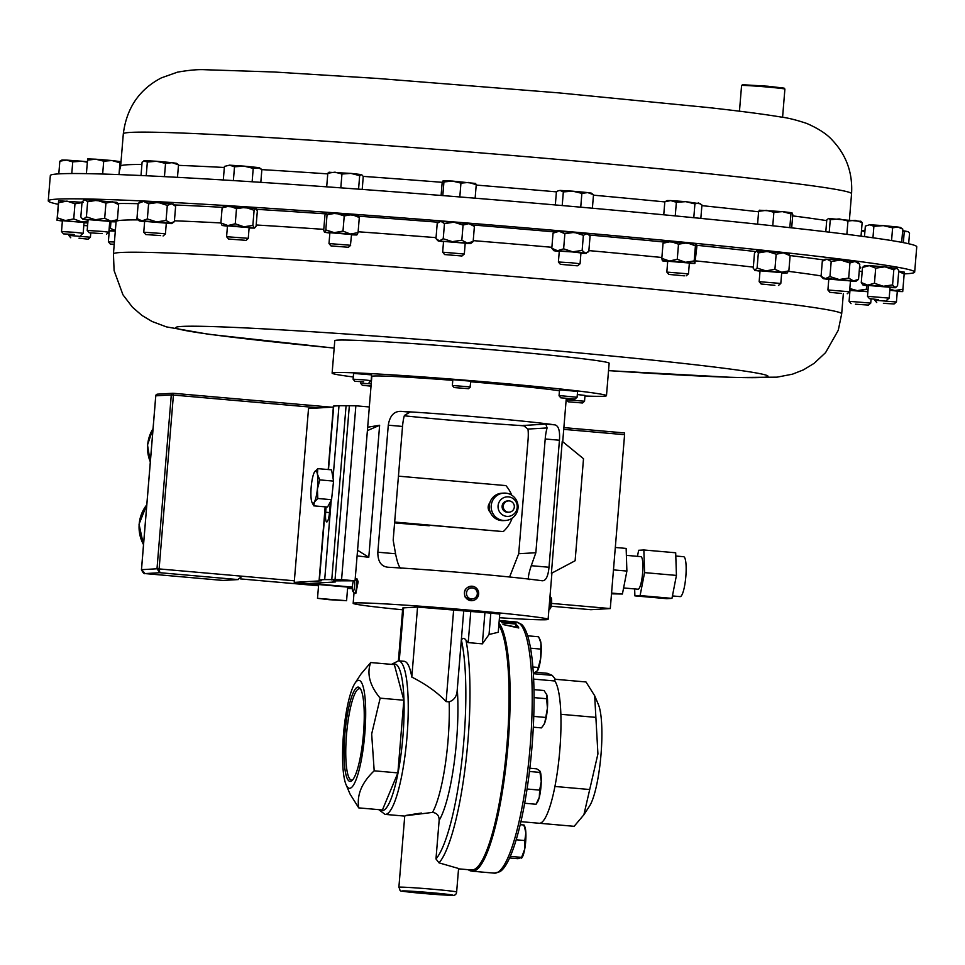 <?xml version="1.0" encoding="UTF-8"?>
<svg xmlns="http://www.w3.org/2000/svg" width="965" height="965" viewBox="0 0 965 965"><rect width="100%" height="100%" fill="white"/><g stroke="black" fill="none" stroke-linecap="round" stroke-linejoin="round"><path stroke-width="1.45" d="M360.645 689.143A45.886 8.975 -85 0 0 359.619 688.708A45.886 8.975 -85 0 0 346.495 734.932A45.886 8.975 -85 0 0 351.586 780.118A45.886 8.975 -85 0 0 352.671 779.865M344.794 734.823A47.333 9.264 -85 0 0 351.911 780.649A47.333 9.264 -85 0 0 363.479 733.738A47.333 9.264 -85 0 0 360.042 688.238A47.333 9.264 -85 0 0 344.794 734.823M914.675 272.082L916.75 246.799A434.672 12.256 -175.3 0 0 579.386 207.065A434.672 12.256 -175.3 0 0 50.325 175.558L48.25 200.853A434.672 12.256 4.7 0 1 454.406 221.974A434.672 12.256 4.7 0 1 914.675 272.082A434.672 12.256 4.7 0 1 904.301 273.879M741.59 85.499L742.531 84.715L767.911 86.235L784.099 88.129L784.895 89.07A21.737 0.615 -175.3 0 0 784.895 89.07A21.737 0.615 -175.3 0 0 768.031 87.091A21.737 0.615 -175.3 0 0 741.59 85.499A21.737 0.615 -175.3 0 0 741.578 85.523L739.467 111.204M883.397 303.324L894.097 303.963L883.397 303.324M876.739 302.54L874.76 300.212L896.425 301.997L897.317 291.153L889.827 290.236M74.184 234.507L63.485 233.88L74.184 234.507M74.872 232.336L83.171 233.325L84.064 222.481L62.399 220.696L61.519 231.54L74.872 232.336M841.42 293.481L829.888 292.311L841.42 293.481M827.91 289.983L849.562 291.756L850.454 280.911L828.802 279.126L827.91 289.97L829.888 292.311M461.958 256.002L444.636 254.555L461.958 256.002M444.636 254.555L442.706 252.203L464.274 254.024M461.994 255.99L464.322 254.012L465.214 243.168L443.598 241.419M684.318 275.833L668.805 274.422L684.318 275.833M666.827 272.094L688.479 273.867L689.372 263.023L667.72 261.238L666.827 272.082L668.805 274.422M577.118 265.797L560.375 264.338L577.118 265.797M560.375 264.338L558.397 261.998L571.28 262.757L580.062 263.783L577.721 265.761M580.062 263.783L580.954 252.939L572.173 251.913L559.29 251.153L558.397 261.998M160.672 235.593L145.727 234.543L160.672 235.593M162.409 233.53L165.413 234L166.306 223.144L144.641 221.371L143.761 232.203L162.409 233.53M244.941 240.261L228.56 239.031L244.941 240.261M247.028 238.234L248.246 238.488L249.139 227.644L227.475 225.858L226.582 236.702L247.028 238.234M348.16 247.257L330.971 245.894L348.16 247.257M350.452 245.267L351.537 234.495L329.873 232.722L328.993 243.554L350.452 245.267M102.181 233.614L89.178 232.77L102.181 233.614M103.424 231.504L108.864 232.227L109.757 221.383L88.092 219.598L87.2 230.442L103.424 231.504M855.412 304.204L868.404 305.073L855.412 304.204M851.058 303.649L849.079 301.309L870.732 303.094L871.081 298.921M867.897 291.707L849.972 290.465L849.079 301.309M878.608 299.645L869.489 298.655L878.608 299.645M867.523 296.327L889.175 298.113L890.068 287.268L868.404 285.483L867.511 296.327L869.489 298.655M78.985 238.186L88.092 239.187L78.985 238.186M70.747 237.764L68.768 235.424L90.42 237.221L90.77 233.035M87.586 225.822L83.822 225.46M774.859 285.326L761.132 284L774.859 285.326M759.153 281.671L780.806 283.457L781.71 272.613L760.046 270.827L759.153 281.671L761.132 284M490.353 512.415A6.827 6.695 -93.3 0 1 489.798 502.874M518.024 507.976A13.727 13.45 -93.3 0 1 505.419 520.497A13.727 13.45 -93.3 0 1 491.221 505.612A13.727 13.45 -93.3 0 1 503.827 493.103A13.727 13.45 -93.3 0 1 518.024 507.976M505.419 520.497L503.465 520.605A13.727 13.45 -93.3 0 1 489.255 505.732A13.727 13.45 -93.3 0 1 501.86 493.212L503.827 493.103M517.204 507.457A9.795 9.602 -93.3 0 1 506.842 516.371A9.795 9.602 -93.3 0 1 498.073 505.781A9.795 9.602 -93.3 0 1 508.446 496.866A9.795 9.602 -93.3 0 1 517.204 507.457M503.26 506.07A5.645 5.537 86.7 0 0 509.11 512.198A5.645 5.537 86.7 0 0 514.309 507.035A5.645 5.537 86.7 0 0 508.459 500.907A5.645 5.537 86.7 0 0 503.26 506.07M508.459 500.907L507.313 500.98A5.645 5.537 86.7 0 0 502.114 506.13A5.645 5.537 86.7 0 0 507.964 512.258L509.11 512.198M398.436 476.155L505.901 485.6A32.593 31.942 -93.3 0 1 511.679 495.129M583.885 814.774L589.482 806.149A54.33 10.627 -85 0 0 601.014 754.413A54.33 10.627 -85 0 0 598.409 704.571L594.669 695.717L597.926 753.894L583.885 814.774L574.139 826.317L539.568 823.278A72.447 14.173 95 0 1 539.158 823.266L520.895 821.661M554.947 679.239L586.008 681.966L594.657 695.717M533.38 673.703L552.197 675.355L554.984 678.721L554.803 680.976A72.447 14.173 95 0 1 560.858 714.293A72.447 14.173 95 0 1 559.797 750.263A72.447 14.173 95 0 1 554.923 786.463A72.447 14.173 95 0 1 539.568 823.278M552.197 675.355L547.239 673.293L535.937 672.303M510.955 621.557L512.451 621.665M512.355 621.653L499.243 620.495A126.053 24.656 -85 0 0 499.219 620.495M499.219 620.579L500.159 620.664A126.053 24.656 -85 0 0 499.243 620.495M502.198 620.76L503.091 620.833M503.513 621.532L500.256 621.255A126.053 24.656 -85 0 1 500.497 621.412L503.754 621.701A126.053 24.656 -85 0 1 504.068 621.93L505.515 622.051A126.053 24.656 -85 0 0 505.214 621.822L515.008 622.69A126.053 24.656 -85 0 0 514.96 622.654L502.222 620.905A126.053 24.656 -85 0 1 503.513 621.532L503.501 621.677M515.744 623.583L514.14 623.306A126.053 24.656 -85 0 1 514.538 623.704L501.836 622.582A126.053 24.656 -85 0 1 502.065 622.835L516.215 624.078A126.053 24.656 -85 0 0 515.744 623.583L515.684 624.029M517.312 625.477L515.853 625.356A126.053 24.656 -85 0 1 516.975 627.178L503.006 624.536L518.772 627.974A126.053 24.656 -85 0 0 517.312 625.477L516.251 625.959M516.347 622.003A126.053 24.656 -85 0 1 530.183 746.114A126.053 24.656 -85 0 1 494.273 873.144L499.93 871.685A125.402 24.535 -85 0 0 532.029 746.295A125.402 24.535 -85 0 0 521.655 624.415L516.347 622.003L512.306 621.641M498.917 624.198A125.945 24.644 95 0 1 507.228 744.099A125.945 24.644 95 0 1 470.1 870.732A125.945 24.644 95 0 1 468.278 869.694M343.444 734.908A54.185 10.603 95 0 1 354.939 683.304A54.185 10.603 95 0 1 364.83 733.665A54.185 10.603 95 0 1 346.037 784.617A54.185 10.603 95 0 1 343.444 734.908M346.037 784.617L350.03 794.038L358.739 807.886L382.417 809.961L397.869 772.905L374.191 770.818L371.67 734.003L380.162 698.153C369.776 685.669 366.616 673.799 370.693 662.545L360.886 674.161M421.416 813.049C396.953 816.667 400.644 816.45 432.489 812.397C437.024 813.025 439.232 815.69 439.147 820.383L435.975 858.959L439.027 862.867L458.58 868.5L456.638 892.01A28.974 0.82 4.7 0 0 433.478 889.296A28.974 0.82 4.7 0 0 398.883 887.257C401.995 892.89 394.408 889.863 422.429 893.385A25.5 0.724 4.7 0 1 402.562 890.912A25.5 0.724 4.7 0 1 432.513 892.806A25.5 0.724 4.7 0 1 452.392 895.291A25.5 0.724 4.7 0 1 422.441 893.385L449.678 895.279C454.032 896.111 456.361 895.013 456.638 892.01M498.833 625.284A124.895 24.439 95 0 1 507.023 744.111A124.895 24.439 95 0 1 471.439 869.972L458.544 868.838M398.412 660.796L402.743 608.034A43.461 1.23 -175.3 0 1 403.599 607.866L417.556 607.057L490.799 613.125A66.645 1.882 -175.3 0 1 499.749 614.102L498.254 632.268L489.038 634.5L482.355 643.848L468.206 642.606L465.974 640.145C464.274 637.841 462.742 637.793 461.391 640L457.145 690.916C456.65 696.549 453.984 700.192 449.159 701.857L446.107 701.591C437.398 692.412 425.963 684.245 411.802 677.092A77.079 15.078 -85 0 0 404.202 661.302L398.533 660.808A77.079 15.078 95 0 1 407.001 736.705A77.079 15.078 95 0 1 385.035 814.376L404.938 816.125M355.844 578.867L357.11 578.976L358.148 581.811L355.844 593.415L354.565 593.294A7.25 1.411 -85 0 0 356.206 589.326A7.25 1.411 -85 0 0 356.7 581.69A7.25 1.411 -85 0 0 355.844 578.867A7.25 1.411 -85 0 0 355.542 578.988L355.18 579.302M353.516 580.906A5.537 1.086 -85 0 0 352.394 589.289A5.537 1.086 -85 0 0 352.84 591.316A5.537 1.086 -85 0 0 354.203 588.891A5.537 1.086 -85 0 0 354.686 582.583A5.537 1.086 -85 0 0 354.384 580.846M549.99 596.563A7.25 1.411 95 0 1 549.616 607.359A7.25 1.411 95 0 1 548.916 609.566M550.002 596.382L551.196 597.866A5.537 1.086 95 0 1 551.099 606.503A5.537 1.086 95 0 1 550.243 608.662L548.892 609.844M364.3 379.884L371.151 380.705L371.634 374.89L353.576 373.407L353.106 379.209L364.3 379.884M363.684 381.802L354.855 381.284L363.684 381.802M568.24 401.814L582.462 402.984L568.24 401.814L566.491 399.751L584.537 401.235L585.007 395.433L577.323 394.54M371.018 386.169L362.297 385.264L360.548 383.202L371.211 383.817M362.297 385.264L371.055 385.783M560.798 397.833L559.049 395.759L561.57 395.795L577.094 397.242L575.031 399.003L560.798 397.833L575.031 399.003M577.094 397.242L577.577 391.44L562.04 389.993L559.519 389.957L559.049 395.759M470.052 386.881L470.884 381.175L452.826 379.691L452.356 385.493L470.052 386.881M468.061 388.654L454.105 387.568L468.061 388.654M353.286 376.965A137.645 3.884 4.7 0 1 332.117 373.141L334.783 340.669A137.645 3.884 4.7 0 1 396.084 342.466A137.645 3.884 4.7 0 1 536.95 353.853A137.645 3.884 4.7 0 1 609.144 363.226L606.478 395.698A137.645 3.884 4.7 0 1 584.959 396.012M332.117 373.141A137.645 3.884 4.7 0 1 393.418 374.939A137.645 3.884 4.7 0 1 534.284 386.326A137.645 3.884 4.7 0 1 606.478 395.698M683.522 556.696A20.024 3.92 95 0 1 683.63 556.708A20.024 3.92 95 0 1 685.813 576.708A20.024 3.92 95 0 1 680.241 596.611A20.024 3.92 95 0 1 680.132 596.611A20.024 3.92 95 0 1 680.011 596.587M640.76 556.636A16.357 3.197 95 0 1 640.844 556.636A16.357 3.197 95 0 1 642.63 572.969A16.357 3.197 95 0 1 638.082 589.217A16.357 3.197 95 0 1 637.986 589.217A16.357 3.197 95 0 1 637.889 589.205M329.161 599.687L346.58 600.712L317.509 598.324L329.161 599.687M58.177 204.315A434.672 12.256 4.7 0 1 48.25 200.853M551.389 573.343L562.233 441.319L583.511 458.725L575.116 560.749L551.389 573.343M559.459 390.777A97.803 2.762 -175.3 0 0 488.592 383.298A97.803 2.762 -175.3 0 0 470.836 381.778M542.053 580.761C545.78 581.099 548.096 576.587 549.013 567.251L559.447 440.233C560.098 430.812 558.566 425.686 554.863 424.865A97.803 2.762 -175.3 0 0 485.769 417.652A97.803 2.762 -175.3 0 0 400.945 411.343C394.01 411.199 389.788 415.819 388.28 425.191L377.834 552.209C377.773 561.594 381.211 566.612 388.135 567.239A97.803 2.762 4.7 0 1 472.959 573.548A97.803 2.762 4.7 0 1 542.053 580.761L542.27 580.785M471.909 586.25C465.263 587.178 463.043 590.87 465.263 597.299L471.994 600.676A7.25 7.105 86.7 0 0 477.591 589.615A7.25 7.105 86.7 0 0 471.149 586.213A7.25 7.105 86.7 0 0 465.552 597.275A7.25 7.105 86.7 0 0 471.994 600.676M402.598 609.796A97.803 2.762 4.7 0 1 353.166 603.318A97.803 2.762 4.7 0 1 469.943 610.206A97.803 2.762 4.7 0 1 548.108 619.349A97.803 2.762 4.7 0 1 499.448 617.733M404.311 415.794A97.803 2.762 -175.3 0 0 447.169 419.908A97.803 2.762 -175.3 0 0 524.876 425.794M476.505 590.508A5.537 5.428 86.7 0 0 469.026 588.734A5.537 5.428 86.7 0 0 467.313 596.358A5.537 5.428 86.7 0 0 474.792 598.131A5.537 5.428 86.7 0 0 476.505 590.508M452.778 380.343A97.803 2.762 -175.3 0 0 371.827 376.41L369.318 406.953M357.098 555.888L368.787 557.288L379.631 425.276L367.677 427.218M87.851 222.589L57.007 220.249L58.612 200.78L82.013 202.312M663.811 241.407L696.332 243.964L696.875 246.461L694.884 263.397L685.536 262.287L694.173 260.936L694.728 263.433M588.819 234.797L586.889 233.675L583.379 235.315L574.308 232.348L564.875 233.711L559.133 231.262L553.042 233.156L555.502 231.238L559.133 231.262L587.938 233.904L590.049 236.365L588.807 251.491L585.285 253.132L572.703 251.805L582.136 250.442L585.285 253.132L587.818 252.323M174.798 205.642L171.625 203.784L167.295 205.376L158.127 202.421L148.598 203.808L143.58 201.432L138.2 203.398L140.854 201.444L143.58 201.432L173.302 204.122L175.606 206.534L174.363 221.66L170.033 223.253L156.523 221.878L166.052 220.503L171.698 223.603L174.363 221.66M862.167 271.732L859.212 271.189L862.191 271.43M788.357 253.662L790.106 255.725L783.315 252.806L776.162 254.217L767.428 251.407L758.345 252.927L756.596 250.864L783.315 252.806L789.141 254.024M862.517 267.45L869.284 265.64L884.929 266.81L875.689 268.161L869.284 265.64L864.616 265.568L862.517 267.45L861.275 282.588L867.68 285.097L863.012 285.049L861.275 282.588M896.485 268.077L893.819 269.778L884.929 266.81L897.498 268.68L898.789 270.707L897.547 285.833L894.881 287.534L883.337 286.267L892.577 284.904L894.881 287.534L896.292 287.112M81.82 218.283L83.436 219.079L86.404 216.884L95.366 219.743L104.69 218.271L110.866 221.154L82.701 219.164L80.819 216.932L82.061 201.806L85.029 199.622L116.753 202.348L118.635 204.58L117.392 219.706L115.149 221.841L110.866 221.154L117.392 219.706M326.074 212.807L358.691 215.629M223.301 206.221L256.135 208.609L257.329 211.082L256.087 226.208L254.531 228.102L243.88 226.775L252.854 225.424L254.302 227.981M435.963 238.645L439.425 240.864L443.225 238.753L452.344 241.648L461.825 240.213L467.313 243.059L438.158 240.96L435.963 238.645L437.205 223.518L439.763 221.468L453.948 222.191L472.211 224.133L474.394 226.449L473.152 241.576L470.606 243.626L467.313 243.059L473.152 241.576M822.313 261.201L826.933 259.175L840.732 260.067L831.191 261.467L826.933 259.175L825.003 259.211L822.313 261.201L821.07 276.328L825.328 278.632L823.41 278.704L828.766 279.476M859.779 264.253L855.026 261.455L849.924 262.987L840.732 260.067L857.451 261.877L859.779 264.253L858.536 279.38L855.846 281.37L853.434 280.911L858.536 279.38M898.741 271.322L904.326 272.13L902.721 291.599L894.845 290.549L903.059 289.174M333.359 407.085L308.523 408.545L294.361 580.797L242.275 576.226L237.728 579.555L159.876 572.715L159.116 568.916L242.275 576.226M624.391 432.923L563.874 427.604L624.391 432.923L624.584 434.696L610.29 608.565L551.57 603.402M634.886 595.875L666.731 598.674L671.954 598.372L676.429 575.417L675.693 552.776L643.848 549.978L644.584 572.619L640.097 595.574L634.886 595.875L634.656 588.927M611.508 593.825L622.413 594.018L611.569 593.065M622.413 594.018L626.888 571.063L626.152 548.422L615.308 547.469M610.29 608.565L590.845 609.699L551.172 606.213M352.358 588.734L347.593 588.324M318.546 585.767L240.49 578.904M223.024 580.435L238.331 579.567L223.024 580.435L145.088 573.584L141.493 569.688L156.993 568.783L171.287 394.914L155.787 395.819L141.493 569.688M222.939 580.423L145.088 573.584L159.876 572.715L156.993 568.783L159.116 568.916L173.41 395.047L171.287 394.914A1.809 1.773 86.7 0 1 172.952 393.262L157.452 394.166A1.809 1.773 86.7 0 0 155.787 395.819L155.787 395.843M626.888 571.063L613.475 569.893M637.455 556.335L638.637 550.279L643.848 549.978M676.429 575.417L644.584 572.619M671.954 598.372L640.097 595.574M294.361 580.797L294.228 582.39L321.224 580.809L319.15 579.941L324.698 579.579L341.574 579.627L355.048 580.809L336.701 580.846L333.058 581.099L335.132 581.979L310.428 583.415L352.37 587.106M352.358 587.504L294.228 582.39M379.631 425.276L367.4 430.607M368.787 557.288L357.569 550.255M408.593 412.212L409.281 412.139M400.945 411.343L409.968 412.139L404.431 415.408A14.487 2.835 -85 0 0 402.526 426.446L393.177 540.183L395.566 553.765C397.327 562.667 399.148 567.529 401.03 568.373M523.259 425.432L527.952 429.063A14.487 2.835 95 0 1 528.048 439.98L518.7 553.729L535.852 552.728L545.201 438.979A14.487 2.835 95 0 1 547.107 427.953L545.852 424.081L554.863 424.865M518.7 553.729L509.604 576.998M529.146 579.627C527.746 578.831 528.446 574.187 531.269 565.695L535.852 552.728M317.811 468.64L331.562 469.846L333.564 481.101L331.55 499.701L327.533 507.047L313.782 505.841L314.373 502.041L317.799 498.495L317.389 489.062L319.813 479.894L317.401 474.141L317.811 468.64L314.385 472.199A16.284 3.185 95 0 1 314.614 471.801A16.284 3.185 95 0 1 317.401 474.141A16.284 3.185 95 0 1 317.389 489.062A16.284 3.185 -85 0 1 314.373 502.041A16.284 3.185 95 0 1 311.948 502.246A16.284 3.185 95 0 1 311.357 500.099A16.284 3.185 95 0 1 311.369 485.166A16.284 3.185 95 0 1 314.385 472.199M326.098 506.927L325.663 512.234A9.855 1.93 -85 0 0 326.749 521.944A9.855 1.93 -85 0 0 329.548 512.005L330.392 501.836M331.224 500.316L324.698 579.579M328.221 469.557L333.432 406.096L338.992 405.734L333.046 478.133M338.992 405.734L355.868 405.782L341.574 579.627M355.868 405.782L369.342 406.965L355.048 580.809M333.564 481.101L319.813 479.894M331.55 499.701L317.799 498.495M312.045 502.463L313.782 505.841M354.855 381.284L353.106 379.209M352.84 591.316L354.3 593.125A7.25 1.411 -85 0 0 354.565 593.294M397.869 772.905L403.84 700.228L394.359 664.62L370.693 662.545M403.84 700.228L380.162 698.153M358.739 807.886C356.64 794.919 361.791 782.567 374.191 770.818M490.799 613.125L489.038 634.5M484.961 612.16L482.355 643.848M417.556 607.057L411.802 677.092M453.659 609.675L446.107 701.591M463.743 610.556L457.145 690.916M470.811 610.917L468.206 642.606M503.513 621.641L504.116 621.713M504.43 621.955A125.474 24.547 -85 0 0 504.104 621.798L504.164 621.219A126.053 24.656 -85 0 1 504.972 621.665L511.1 622.341M511.112 622.208L504.164 621.219M518.35 627.877A125.474 24.547 -85 0 0 517.228 626.044M554.803 680.976L533.669 679.119M589.482 789.503L554.923 786.463M595.417 717.333L560.858 714.293M527.686 635.802L538.627 636.767L540.931 643.028L540.677 658.371L537.541 670.615L533.368 673.474M530.581 648.191L540.376 649.059M532.897 666.984L538.12 667.442M537.553 670.603L537.553 670.603A16.284 3.185 -85 0 0 537.553 670.603A16.284 3.185 -85 0 0 540.677 658.371A16.284 3.185 -85 0 0 540.931 643.028A16.284 3.185 -85 0 0 540.231 640.157L539.809 639.156M527.047 789.008L539.676 790.118L539.29 797.307L536.058 804.255L524.658 803.254M529.459 771.481L539.966 772.398L541.244 781.385A16.284 3.185 -85 0 1 539.29 797.307A16.284 3.185 -85 0 1 537.529 801.987L536.058 804.255M540.135 771.361A16.284 3.185 95 0 1 540.207 771.542A16.284 3.185 95 0 1 541.244 781.385L539.676 790.118M529.845 768.224L536.649 768.828L539.725 770.733L539.966 772.398L539.725 770.733M534.079 697.623L546.66 698.732L547.42 708.201L544.779 722.785L543.572 725.149L541.389 727.9L533.319 727.188M533.778 716.404L545.334 717.417M533.995 689.637L544.031 690.518L546.769 694.752L546.66 698.732M546.54 694.149L546.769 694.752A16.284 3.185 95 0 0 546.564 694.197L546.54 694.149A16.284 3.185 95 0 1 546.564 694.197M543.765 724.824A16.284 3.185 -85 0 0 543.886 724.655A16.284 3.185 -85 0 0 544.779 722.785A16.284 3.185 -85 0 0 547.42 708.201A16.284 3.185 -85 0 0 546.769 694.752M510.268 856.377L521.775 857.39L517.988 858.693L509.568 857.957M516.166 839.791L524.815 840.551L524.719 849.091L521.305 858.162M520.195 824.677L524.067 825.015L525.865 832.904L524.815 840.551M523.585 825.799L524.067 825.015M521.86 857.825L522.21 857.306A16.284 3.185 -85 0 0 524.719 849.091A16.284 3.185 95 0 0 525.865 832.904A16.284 3.185 -85 0 0 524.876 826.848L524.176 825.172M394.589 522.885L429.208 525.756L394.613 522.716M394.649 522.222L503.26 531.594L394.661 522.053M512.125 518.193A32.593 31.942 -93.3 0 1 503.26 531.594M758.345 252.927L757.103 268.053L754.654 270.393L760.022 271.165M781.674 272.95L787.102 273.071L781.71 272.263L754.654 270.393M754.992 270.321L753.243 268.258L754.485 253.132L756.596 250.864M757.103 268.053L765.836 270.863L774.919 269.344L781.71 272.263L788.863 270.851L786.752 273.119M790.106 255.725L788.863 270.851M776.162 254.217L774.919 269.344M87.598 225.641L84.582 225.364L87.622 225.376M83.834 225.279L84.582 225.364L83.834 225.303M863.591 285.206L868.379 285.821M890.032 287.606L895.46 287.715M874.447 283.288L867.68 285.097L883.337 286.267L874.447 283.288L875.689 268.161M893.819 269.778L892.577 284.904M866.847 285.652L866.558 289.15L857.246 290.622L849.707 290.115M867.909 291.526L857.246 290.622L849.827 288.547M866.558 289.15L868.018 290.2M109.733 221.721L115.149 221.841M82.701 219.164L88.068 219.936M83.666 200.153L85.029 199.622L87.646 201.757L96.97 200.286L105.933 203.145L112.459 201.697L118.635 204.58M87.646 201.757L86.404 216.884M105.933 203.145L104.69 218.271M351.513 234.845L356.833 234.99L350.355 234.025L358.063 232.637L356.833 234.99M350.355 234.025L334.216 232.649L342.985 231.093L350.355 234.025M334.216 232.649L324.578 232.227L325.808 229.887L334.216 232.649M326.086 212.807L324.952 215.123L323.709 230.249L324.481 232.288L329.849 233.06M326.182 212.77L327.051 214.761L335.82 213.193L344.228 215.955L351.948 214.568L359.306 217.511L358.437 215.533M344.228 215.955L342.985 231.093M359.306 217.511L358.063 232.637M327.051 214.761L325.808 229.887M249.115 227.981L254.531 228.102M243.88 226.775L227.897 225.545L235.255 223.796L243.88 226.775M227.897 225.545L222.083 225.436L220.889 222.951L227.897 225.545M222.324 225.521L227.451 226.196M223.916 206.064L222.131 207.825L229.489 206.088L236.497 208.669L245.484 207.318L254.109 210.298L255.894 208.524M236.497 208.669L235.255 223.796M254.109 210.298L252.854 225.424M222.131 207.825L220.889 222.951A365.361 10.301 4.7 0 0 174.424 220.804M166.282 223.482L171.698 223.603M156.523 221.878L141.976 220.889L147.356 218.934L156.523 221.878M139.25 220.937L136.958 218.524L141.976 220.889L139.25 220.937L144.617 221.709M148.598 203.808L147.356 218.934M167.295 205.376L166.052 220.503M138.2 203.398L136.958 218.524M553.042 233.156L551.799 248.282L557.541 250.719L563.632 248.837L572.703 251.805L557.541 250.719L553.898 250.731L559.266 251.503M580.918 253.276L586.346 253.397M551.799 248.282L553.898 250.731M583.379 235.315L582.136 250.442M564.875 233.711L563.632 248.837M696.332 243.964L695.415 245.81L687.14 242.83L678.504 244.193L670.965 241.54L663.051 243.228L661.809 258.355L662.364 260.84L667.683 261.587M689.348 263.361L694.764 263.481M685.536 262.287L669.36 260.996L677.261 259.32L685.536 262.287M661.809 258.355L669.36 260.996L662.364 260.84M663.051 243.228L663.968 241.383M695.415 245.81L694.173 260.936M678.504 244.193L677.261 259.32M438.158 240.96L443.526 241.72M465.19 243.506L470.606 243.626M438.556 222.348L441.017 221.407L444.479 223.627L453.948 222.191L463.067 225.086L468.906 223.603L474.394 226.449M463.067 225.086L461.825 240.213M444.479 223.627L443.225 238.753M114.196 244.628L110.348 244.109L108.37 241.781L114.413 241.998M115.305 231.154L109.262 230.937L108.37 241.781M110.348 244.109L114.232 244.217M109.093 229.356L110.408 228.403L115.366 230.502M115.317 230.997L108.997 230.575M110.951 221.781L110.408 228.403M850.43 281.249L855.846 281.37M853.434 280.911L839.14 279.524L848.681 278.113L853.434 280.911M829.948 276.593L825.328 278.632L839.14 279.524L829.948 276.593L831.191 261.467M849.924 262.987L848.681 278.113M84.039 222.819L87.815 222.987M62.375 221.045L57.007 220.273L57.345 217.837L65.367 220.539L73.738 218.922L81.591 221.878L87.972 221.154M58.612 200.78L58.588 202.71L66.959 201.082L74.98 203.796L83.195 202.421M58.588 202.71L57.345 217.837M74.98 203.796L73.738 218.922M897.293 291.49L902.709 291.599M889.911 289.174L894.845 290.549L889.839 290.079M898.729 271.503L904.301 274.048M759.672 210.213L758.635 211.323L766.379 210.346L773.882 212.264L782.531 211.625L790.95 213.892L791.976 212.783L782.531 211.625L759.431 210.225M864.978 230.611L861.516 230.346M144.846 160.624L143.749 160.902L147.343 162.036L156.559 161.264L144.846 160.624L142.108 162.12L141.011 175.509M172.144 162.675L156.559 161.264L165.546 163.399L172.144 162.675L176.643 163.35L178.513 164.846L172.144 162.675M559.99 190.419L557.915 190.925L559.99 190.419L563.331 191.902L572.715 191.179L559.99 190.419M587.806 192.59L572.715 191.179L581.871 193.35L587.806 192.59L593.499 194.725L591.28 193.133L587.806 192.59M670.711 200.575L667.285 200.563L664.825 201.757L670.711 200.575L676.369 202.288L685.765 201.649L670.711 200.575M700.626 203.856L685.765 201.649L694.921 203.892L698.551 202.976L701.941 204.966L700.831 218.392M66.404 160.081L61.977 160.009L59.842 161.203L66.404 160.081L72.737 161.867L81.977 161.227L66.404 160.081M87.32 162.241L81.977 161.227L87.369 161.746M902.589 231.552L908.113 231.66L902.661 230.623M861.226 221.407L828.344 218.464M443.176 180.684L443.924 181.939L452.549 181.082L443.176 180.684L442.187 182.325A365.361 10.301 -175.3 0 0 363.226 176.378M475.697 183.471L452.549 181.082L460.944 183.121L468.713 182.445L476.24 184.677L475.492 183.422M229.586 165.16L224.423 166.414L229.586 165.16L234.507 166.8L243.988 166.125L229.586 165.16M257.667 167.5L243.988 166.125L253.228 168.356L259.476 167.838L261.865 169.538L257.667 167.5M329.728 172.168L327.81 173.205L335 172.168L341.948 174.026L350.934 173.386L359.668 175.654L361.586 174.605L350.934 173.386L328.932 172.277M361.586 174.605L363.262 176.462L362.201 189.405M95.728 159.201L87.67 158.911L87.501 160.118L95.728 159.201L103.713 161.179L111.952 160.528L95.728 159.201M118.997 174.593L119.962 162.783L111.952 160.528L120.106 161.589L119.081 174.593M883.373 225.629L869.742 224.749L865.352 226.087L869.742 224.749L873.892 226.317L883.373 225.629L892.613 227.824L897.812 227.016L883.373 225.629M900.405 227.463L897.812 227.016L902.782 229.115L900.405 227.463M791.976 212.783L792.772 214.568L791.686 227.849M861.48 230.683L864.881 231.769M555.333 204.954L556.407 191.83L557.915 190.925M908.113 231.66L909.549 233.108L908.668 243.735M825.799 231.757L826.764 219.972L828.633 218.404L830.262 219.731L839.236 218.922L847.958 221.009L855.171 220.322L862.155 222.529L860.527 221.19M87.646 158.935L86.392 173.64M119.962 162.783L120.106 161.589L119.962 162.783M772.76 225.786L773.882 212.264M789.816 227.644L790.95 213.892M757.585 224.169L758.635 211.323M146.21 175.751L147.343 162.036M164.448 176.643L165.546 163.399M177.488 177.331L178.513 164.846M562.209 205.545L563.331 191.902M580.737 207.173L581.871 193.35M592.389 208.223L593.499 194.725M675.247 215.895L676.369 202.288M693.787 217.704L694.921 203.892M663.751 214.797L664.825 201.757M58.805 173.869L59.842 161.203M71.784 173.531L72.737 161.867M903.361 242.625L904.217 232.155M846.86 234.326L847.958 221.009M861.033 236.16L862.155 222.529M829.237 232.167L830.262 219.731M442.802 195.593L443.924 181.939M459.81 196.957L460.944 183.121M475.13 198.199L476.24 184.677M441.102 195.461L442.187 182.325M223.301 179.972L224.423 166.414M233.373 180.588L234.507 166.8M252.13 181.77L253.228 168.356M260.815 182.337L261.865 169.538M326.689 186.836L327.81 173.205M340.814 187.837L341.948 174.026M358.57 189.14L359.668 175.654M102.652 174.026L103.713 161.179M891.564 240.562L892.613 227.824M901.696 242.311L902.782 229.115M864.483 236.618L865.352 226.087M872.951 237.776L873.892 226.317M556.407 191.854A365.361 10.301 -175.3 0 0 476.215 185.075M327.762 173.881A365.361 10.301 -175.3 0 0 261.853 169.623M224.326 167.488A365.361 10.301 -175.3 0 0 178.465 165.353M141.915 164.46A365.361 10.301 -175.3 0 0 120.649 166.173L119.37 171.082M123.315 133.833C126.608 107.996 139.31 89.335 161.42 77.851L177.476 72.158C189.056 70.131 198.223 69.323 204.99 69.721L274.108 72.001L377.508 78.442L558.964 92.893L708.262 107.549C740.264 111.108 764.413 114.256 780.721 116.994C787.669 117.802 796.366 119.962 806.812 123.472C818.561 128.61 827.101 134.219 832.433 140.311C846.401 155.16 852.783 172.952 851.564 193.712A365.361 10.301 -175.3 0 0 567.999 160.311A365.361 10.301 -175.3 0 0 123.315 133.833L120.649 166.173M826.716 220.647A365.361 10.301 -175.3 0 0 792.663 215.883M758.599 211.793A365.361 10.301 -175.3 0 0 701.881 205.642M664.813 201.914A365.361 10.301 -175.3 0 0 593.463 195.171M499.002 623.101A126.053 24.656 95 0 1 508.097 744.172A126.053 24.656 95 0 1 472.187 871.202L470.1 870.732M392.815 664.487A73.605 14.403 95 0 1 402.912 736.452A73.605 14.403 95 0 1 380.053 809.756M465.974 640.145A124.895 24.439 95 0 1 467.953 740.686A124.895 24.439 95 0 1 439.027 862.867M449.159 701.857A77.079 15.078 95 0 1 448.05 740.312A77.079 15.078 95 0 1 432.489 812.397M473.236 240.635A365.361 10.301 4.7 0 1 551.871 247.293M588.879 250.598A365.361 10.301 4.7 0 1 661.881 257.498M695.693 260.9A365.361 10.301 4.7 0 1 753.327 267.136M788.574 271.37A365.361 10.301 4.7 0 1 821.106 275.906M473.067 225.014A380.487 10.724 4.7 0 1 554.573 231.914M588.988 234.978A380.487 10.724 4.7 0 1 663.474 241.974M696.742 245.291A380.487 10.724 4.7 0 1 755.523 251.539M790.046 255.556A380.487 10.724 4.7 0 1 823.953 259.983M859.586 266.714A380.487 10.724 4.7 0 1 859.441 268.379M138.224 219.887A365.361 10.301 4.7 0 0 116.09 221.6L113.436 253.928A365.361 10.301 4.7 0 1 454.817 271.684A365.361 10.301 4.7 0 1 841.685 313.806L843.35 293.613M256.195 224.99A365.361 10.301 4.7 0 1 323.782 229.356M358.136 231.769A365.361 10.301 4.7 0 1 436.047 237.643M334.18 348.063A297.027 8.371 4.7 0 1 182.494 326.399A297.027 8.371 4.7 0 1 453.478 342.044A297.027 8.371 4.7 0 1 757.187 373.129A297.027 8.371 4.7 0 1 608.541 370.62M117.899 203.543A380.487 10.724 4.7 0 1 138.176 203.687M174.086 204.918A380.487 10.724 4.7 0 1 222.408 207.33M256.678 209.333A380.487 10.724 4.7 0 1 325.422 213.844M358.992 216.22A380.487 10.724 4.7 0 1 438.677 222.264M624.584 434.696L563.729 429.353M525.346 425.975L518.905 425.42M319.56 407.893L173.41 395.047L173.205 393.274L331.622 407.194M146.789 504.804A35.729 35.017 86.7 0 0 143.52 544.634M153.049 428.701A35.729 35.017 86.7 0 0 150.323 461.897M173.205 393.274A1.809 1.773 86.7 0 0 172.952 393.262A1.809 1.809 0 0 1 173.205 393.274L331.634 407.194M545.852 424.081L523.537 425.469M527.952 429.063L547.107 427.953M377.834 552.209L395.566 553.765M388.28 425.191L402.526 426.446M531.269 565.695L549.013 567.251M545.201 438.979L559.447 440.233M325.434 506.866L319.427 579.893M333.721 406.036L328.498 469.581M329.499 512.572L325.663 512.234M346.049 406.084L331.755 579.929M349.306 406.156L335.012 580.013M335.398 580.93L335.313 581.859M457.301 689.686A84.329 16.502 95 0 1 439.147 820.383M461.391 640A121.421 23.751 95 0 1 461.837 760.963A121.421 23.751 95 0 1 435.975 858.959M403.599 607.866L399.245 660.868M851.564 193.712L849.429 219.755M784.895 89.082L782.579 117.32M874.76 300.212L874.833 299.319M80.843 235.303L83.171 233.325M442.658 252.227L443.55 241.383M163.085 235.967L165.413 234M245.918 240.466L248.246 238.488M348.317 247.317L350.645 245.351M106.536 234.193L108.864 232.227M88.092 239.187L90.42 237.221M354.939 683.304L360.874 674.161M398.883 887.257L404.733 816.113M398.533 660.808L391.488 664.366M369.088 382.454L371.151 380.705M566.491 399.751L566.588 398.497M468.339 388.738L470.401 386.989M680.132 596.611L672.424 595.936M637.986 589.217L623.595 587.95M346.58 600.712L347.69 587.094M113.436 253.928L114.099 270.586L122.929 294.759L132.446 307.208L141.939 315.434L152.024 321.478L166.463 326.894L208.645 334.276L334.167 348.1M566.274 398.473L562.716 441.717M551.92 573.053L548.108 619.349M354.034 592.799L353.166 603.318M608.541 370.656L734.835 377.52L777.066 377.158L792.458 374.179L803.411 369.872L814.134 363.335L825.582 352.623L838.283 330.235L841.685 313.806M143.495 544.851L139.032 524.224L146.801 504.659M150.299 462.175L147.512 444.974L153.061 428.496M157.452 394.166A1.809 1.809 0 0 0 155.751 395.831L141.457 569.688C142.977 572.824 144.159 574.115 145.015 573.572M317.509 598.324L318.643 584.537M640.844 556.636L626.381 555.357M683.63 556.708L675.802 556.021M325.157 506.842L319.15 579.941M335.494 580.918L335.422 581.919M311.948 502.246L312.202 502.862M454.105 387.568L452.356 385.505M360.548 383.202L360.645 381.947M582.462 402.984L584.537 401.235M378.726 809.635L385.035 814.376M494.273 873.144L472.187 871.202M778.478 285.423L780.806 283.457M68.768 235.424L68.841 234.531M886.847 300.079L889.175 298.113M868.404 305.073L870.732 303.094M89.178 232.77L87.212 230.442M330.971 245.894L328.993 243.566M228.56 239.031L226.594 236.715M145.727 234.543L143.761 232.215M686.151 275.845L688.479 273.867M847.234 293.734L849.562 291.756M823.41 278.704L821.07 276.328M63.485 233.88L61.519 231.552M894.097 303.963L896.425 301.997"/></g></svg>
